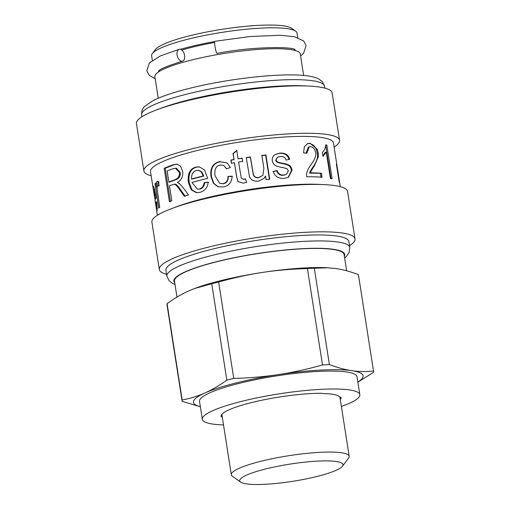 <?xml version="1.0" encoding="UTF-8"?>
<svg xmlns="http://www.w3.org/2000/svg" width="510" height="510" viewBox="0 0 510 510"><rect width="100%" height="100%" fill="white"/><g stroke="black" fill="none" stroke-linecap="round" stroke-linejoin="round"><path stroke-width="0.76" d="M303.641 75.454L300.275 53.945A73.58 12.265 171.1 0 0 293.244 50.005A73.58 12.265 171.1 0 0 210.636 55.839A73.58 12.265 171.1 0 0 154.881 76.717L158.253 98.22M214.602 42.477A68.372 11.392 171.1 0 0 181.777 50.056M214.653 41.571A73.58 12.265 171.1 0 0 180.374 49.33M297.706 37.561L296.998 33.042A73.58 12.265 171.1 0 0 295.634 31.155A73.58 12.265 171.1 0 0 289.967 29.102A73.58 12.265 171.1 0 0 213.422 33.813A73.58 12.265 171.1 0 0 152.337 53.595A73.58 12.265 171.1 0 0 151.61 55.807L152.318 60.327M295.634 31.155L291.503 28.235A69.902 11.647 171.1 0 0 286.123 26.284A69.902 11.647 171.1 0 0 213.403 30.759A69.902 11.647 171.1 0 0 155.371 49.553L152.337 53.595M151.151 175.746A99.029 16.505 -8.9 0 1 143.884 170.958L136.463 123.547A99.029 16.505 -8.9 0 1 156.768 109.828L161.549 108.043A92.591 15.427 -8.9 0 1 303.507 85.814L308.601 86.056A99.029 16.505 -8.9 0 1 312.649 86.298A99.029 16.505 -8.9 0 1 332.131 92.903L339.558 140.314A99.029 16.505 -8.9 0 1 334.101 147.097M156.768 109.828A99.029 16.505 -8.9 0 1 308.601 86.056M143.884 170.958A99.029 16.505 -8.9 0 1 209.61 144.751A99.029 16.505 -8.9 0 1 320.07 133.709A99.029 16.505 -8.9 0 1 339.558 140.314M153.516 190.612L150.507 171.641A92.591 15.427 -8.9 0 1 211.956 147.135A92.591 15.427 -8.9 0 1 315.237 136.814A92.591 15.427 -8.9 0 1 333.457 142.991L339.373 180.846M166.585 274.303A99.029 16.505 -8.9 0 1 159.318 269.516L151.891 222.105A99.029 16.505 -8.9 0 1 172.201 208.386L176.976 206.601A92.591 15.427 -8.9 0 1 318.941 184.371L324.035 184.614A99.029 16.505 -8.9 0 1 328.083 184.856A99.029 16.505 -8.9 0 1 347.565 191.46L354.992 238.871A99.029 16.505 -8.9 0 1 349.535 245.654M321.561 177.174A92.591 15.427 171.1 0 0 306.714 176.772L306.644 173.91C306.969 171.124 308.486 167.969 311.196 164.43C314.976 159.133 316.436 155.199 315.582 152.63C314.919 149.047 313.216 147.058 310.488 146.657L309.238 146.816L306.848 153.28L303.565 152.847L304.342 146.676L307.721 143.571L310.023 143.272L317.163 149.079L318.221 152.911L318.361 156.723L314.045 166.483C311.667 169.855 310.462 171.966 310.437 172.813A92.591 15.427 -8.9 0 1 320.943 173.221A92.591 15.427 -8.9 0 1 321.44 173.26L322.059 177.212A92.591 15.427 171.1 0 0 321.561 177.174M199.372 188.98C201.998 188.381 203.611 186.246 204.21 182.574L208.156 182.191C207.589 187.584 204.835 190.963 199.894 192.346L196.369 192.684L191.186 189.758L188.439 182.516C187.361 174.044 189.797 168.893 195.738 167.082L199.251 166.853L204.587 169.983L207.659 178.398A92.591 15.427 171.1 0 0 191.951 182.395L197.395 189.153L200.016 189.057C202.604 188.464 204.191 186.341 204.778 182.676L204.21 182.574M153.121 188.337L152.962 186.322C153.453 185.27 154.453 188.796 155.964 196.892L156.136 197.988A92.591 15.427 171.1 0 0 155.097 200.934L156.353 208.36L156.073 202.062L156.71 201.781C157.176 207.168 157.252 210.439 156.933 211.599L156.366 208.36M155.142 199.869L154.81 197.823M158.049 181.356L157.214 181.433L158.801 181.834L158.91 185.965L157.807 185.716C157.252 186.182 157.035 187.476 157.169 189.599L159.732 207.232A92.591 15.427 171.1 0 0 158.776 208.067L154.983 183.817A92.591 15.427 -8.9 0 1 155.831 183.065L156.404 186.737C156.347 183.268 156.615 181.496 157.214 181.433L157.603 181.286M159.248 185.493L157.807 185.716M171.813 200.742A92.591 15.427 171.1 0 0 169.435 201.756L164.194 168.306A92.591 15.427 -8.9 0 1 172.858 164.896L176.658 164.131L180.457 166.088L182.625 171.264C183.351 176.218 181.598 179.979 177.365 182.542L179.437 183.587L182.739 187.195L188.483 194.96A92.591 15.427 171.1 0 0 184.346 196.242L180.119 190.306C176.989 185.729 174.949 183.721 174.006 184.282L172.456 184.703A92.591 15.427 171.1 0 0 169.479 185.882L171.813 200.742M222.991 183.606C226.287 182.994 227.97 180.591 228.047 176.396L232.146 176.192C231.859 182.115 228.996 185.704 223.539 186.966L217.987 186.756L213.441 183.3L211.032 176.626C209.98 168.243 212.842 163.245 219.6 161.644L227.097 162.913L230.386 167.49L226.497 168.842L223.826 165.482L220.301 164.972C216.01 165.724 214.245 169.282 215.01 175.65L219.644 183.396L223.316 183.753C226.574 183.154 228.231 180.757 228.295 176.562L228.047 176.396M243.678 179.208L245.457 178.742L246.623 182.293L243.525 183.147L237.979 181.598L236.614 176.69L234.428 162.715A92.591 15.427 171.1 0 0 231.381 163.251L230.877 160.064A92.591 15.427 -8.9 0 1 233.931 159.528L232.993 153.535L236.748 150.367L238.074 158.833A92.591 15.427 -8.9 0 1 242.237 158.164L242.734 161.351A92.591 15.427 171.1 0 0 238.578 162.021L241.275 178.258L243.729 179.405L245.457 178.742M269.733 179.239A92.591 15.427 171.1 0 0 266.092 179.654L265.538 176.084L264.021 178.373L258.487 181.158C253.661 181.515 250.639 179.915 249.428 176.358L246.222 157.558A92.591 15.427 -8.9 0 1 250.378 156.952L253.419 174.688C254.375 176.842 256.154 177.78 258.755 177.505L262.892 175.344L263.899 168.434L261.866 155.461A92.591 15.427 -8.9 0 1 265.933 154.989L269.733 179.239M284.408 178.379C278.6 178.844 274.896 176.549 273.29 171.494L277.108 170.48C278.058 173.744 280.309 175.255 283.853 175.013L286.537 174.35L288.386 170.767L286.926 168.651L282.833 167.56C274.361 166.215 273.507 164.73 272.308 160.873C272.028 158.623 272.633 156.768 274.138 155.314L275.037 154.613L279.748 153.115C285.211 152.783 288.494 154.849 289.591 159.311L286.053 160.076C285.339 157.507 283.503 156.302 280.538 156.462L277.459 157.271L276.063 160.025L276.777 161.409L278.447 162.371L282.024 163.155C290.082 164.698 290.77 165.597 292.109 170.123L288.437 177.327L284.408 178.379M326.846 145.076L332.106 178.653A92.591 15.427 171.1 0 0 330.346 178.277L326.253 152.12L323.002 156.436L322.384 152.458C324.462 150.38 325.584 147.836 325.731 144.834A92.591 15.427 -8.9 0 1 326.846 145.076L325.737 145.331L330.996 178.908M340.297 186.679L339.775 183.351A92.591 15.427 171.1 0 0 339.756 183.217L337.033 167.121L339.418 182.376A92.591 15.427 171.1 0 0 339.175 182.019L336.37 164.099A92.591 15.427 -8.9 0 1 336.728 164.66L339.163 179.437M326.253 152.12L325.163 152.375L322.919 155.907M307.313 143.718L309.137 143.546C313.605 144.196 316.308 147.409 317.245 153.185C318.38 156.366 317.016 160.892 313.153 166.757C310.813 170.136 309.627 172.246 309.602 173.088L321.44 173.26M309.602 173.088L310.437 172.813M309.238 146.816L308.384 147.09L305.968 153.159M320.465 173.534L321.083 177.486M277.459 157.271L275.655 160.28L276.363 161.664L278.02 162.626L281.545 163.423C289.501 164.966 290.184 165.865 291.516 170.397L288.144 177.467M274.858 154.728L279.282 153.376C284.669 153.051 287.914 155.123 289.011 159.579M272.946 171.749L276.707 170.735C277.657 173.999 279.875 175.516 283.375 175.281L286.537 174.35M281.545 163.423L282.024 163.155M278.02 162.626L278.447 162.371M276.363 161.664L276.777 161.409M276.707 170.735L277.108 170.48M261.636 155.697L265.653 155.238L269.446 179.482M246.196 157.768L250.302 157.176L253.336 174.904C254.286 177.066 256.045 178.003 258.608 177.729L262.892 175.344M265.538 176.084L263.893 178.506M241.275 178.258L243.729 179.405M238.074 158.833L242.269 158.368L242.766 161.555M231.559 163.429L231.062 160.242L234.071 159.713L233.134 153.72L236.838 150.565M238.049 181.694L236.755 176.874L234.428 162.715M245.488 178.946L246.649 182.497M219.644 183.396L223.316 183.753M226.663 168.784L223.826 165.482M218.21 186.826L213.837 183.339L211.497 176.747C210.445 168.357 213.256 163.372 219.931 161.791L227.186 162.983M228.295 176.562L232.343 176.364M185.194 196.261L181.005 190.313C177.907 185.723 175.886 183.708 174.955 184.263L174.006 184.282M170.48 201.705L165.24 168.255L173.789 164.883L177.072 164.143M168.88 182.057L169.894 182.019A91.36 15.223 -8.9 0 1 175.529 179.851C179.214 178.462 180.75 175.95 180.157 172.329L176.377 168.172L173.553 168.549A92.591 15.427 171.1 0 0 167.152 170.99L168.88 182.057A92.591 15.427 -8.9 0 1 174.592 179.864C178.322 178.455 179.89 175.937 179.29 172.316L175.491 168.172M165.24 168.255L164.194 168.306M157.571 185.971L158.234 181.439M157.252 190.619L156.64 186.711M157.309 186.641L156.404 186.737M155.932 183.708L154.983 183.817M156.729 201.973L156.073 202.062M155.92 198.275L155.779 197.383A91.36 15.223 -8.9 0 1 155.856 196.21M155.824 197.663L154.632 197.855A92.591 15.427 -8.9 0 1 154.568 197.568A92.591 15.427 -8.9 0 1 155.046 195.451L153.491 189.682L154.568 197.568M155.716 195.362L155.046 195.451M154.766 189.388L153.491 189.682M197.395 189.153L200.016 189.057M196.739 192.716L191.824 189.669L189.204 182.561C188.126 174.088 190.517 168.95 196.382 167.159L199.531 166.904M204.778 182.676L208.673 182.306M191.613 178.978L192.334 179.035A91.36 15.223 -8.9 0 1 203.79 176.058L201.699 171.781L198.906 170.378L196.286 170.442C192.882 171.551 191.326 174.394 191.613 178.978A92.591 15.427 -8.9 0 1 203.222 175.963L201.112 171.685L198.313 170.302M203.79 176.058L203.222 175.963M172.201 208.386A99.029 16.505 -8.9 0 1 324.035 184.614M159.318 269.516A99.029 16.505 -8.9 0 1 225.037 243.308A99.029 16.505 -8.9 0 1 335.503 232.267A99.029 16.505 -8.9 0 1 354.992 238.871M175.006 284.484L172.801 283.528L169.18 280.857L166.878 276.171L165.941 270.198A92.591 15.427 -8.9 0 1 227.39 245.692A92.591 15.427 -8.9 0 1 330.671 235.371A92.591 15.427 -8.9 0 1 348.891 241.549L349.828 247.522L349.05 252.718L346.494 256.275L344.626 257.926M176.983 297.088L174.477 281.106A85.846 14.306 -8.9 0 1 257.072 253.687A85.846 14.306 -8.9 0 1 344.097 254.541L346.641 270.791M200.353 406.731L182.147 401.376A96.881 16.148 -8.9 0 1 182.108 401.185L167.019 304.808A96.881 16.148 -8.9 0 1 167.082 303.628C174.681 298.178 181.974 293.9 188.961 290.808L195.075 288.328A85.846 14.306 -8.9 0 1 262.586 272.416A85.846 14.306 -8.9 0 1 326.693 267.718L335.905 268.541C342.803 269.529 350.306 271.562 358.409 274.641A96.881 16.148 -8.9 0 1 358.447 274.826L373.537 371.21A96.881 16.148 -8.9 0 1 373.473 372.383L357.873 382.149M194.54 288.526L211.739 283.745L226.835 380.128C219.236 385.585 211.943 389.857 204.956 392.949C197.969 396.079 190.377 398.431 182.172 400.012L167.082 303.628M307.415 268.572L322.511 364.95C307.109 369.265 292.466 372.472 278.581 374.557C264.696 376.68 249.753 377.961 233.746 378.401L218.65 282.024C234.052 277.701 248.695 274.501 262.586 272.416C276.465 270.294 291.408 269.012 307.415 268.572A96.881 16.148 -8.9 0 1 314.3 268.209L327.924 267.776M211.739 283.745A96.881 16.148 -8.9 0 1 218.65 282.024M322.511 364.95A96.881 16.148 -8.9 0 1 329.396 364.586L314.3 268.209M358.409 274.641L373.505 371.019A96.881 16.148 -8.9 0 1 373.537 371.21M182.108 401.185A96.881 16.148 -8.9 0 1 182.172 400.012M200.347 406.655A85.846 14.306 -8.9 0 1 204.956 392.949A85.846 14.306 -8.9 0 1 278.581 374.557A85.846 14.306 -8.9 0 1 351.9 370.681C345.002 369.693 337.505 367.659 329.396 364.586M373.505 371.019C366.001 371.822 358.804 371.707 351.9 370.681A85.846 14.306 -8.9 0 1 357.848 381.99M202.33 419.328L199.525 401.408A79.713 13.285 -8.9 0 1 244.424 382.092A79.713 13.285 -8.9 0 1 357.032 376.743L359.837 394.663A79.713 13.285 171.1 0 0 247.229 400.012A79.713 13.285 171.1 0 0 202.33 419.328A79.713 13.285 171.1 0 0 223.514 424.932M341.375 406.476A79.713 13.285 171.1 0 0 359.837 394.663M222.271 416.995L221.219 416.778A60.703 10.117 -8.9 0 1 221.11 416.389A60.703 10.117 -8.9 0 1 256.383 401.427A60.703 10.117 -8.9 0 1 321.899 393.286L323.193 393.554A59.651 9.939 171.1 0 1 332.239 394.217A59.651 9.939 171.1 0 1 339.654 396.952L340.948 397.214A60.703 10.117 -8.9 0 1 341.056 397.609A60.703 10.117 -8.9 0 1 340.304 399.623M221.219 416.778L221.091 415.981M342.516 466.185L348.591 458.101A59.651 9.939 171.1 0 0 349.178 456.31A59.651 9.939 171.1 0 0 341.407 452.752A59.651 9.939 171.1 0 0 274.348 458.267A59.651 9.939 171.1 0 0 231.317 474.765A59.651 9.939 171.1 0 0 232.426 476.289L240.682 482.135A52.294 8.715 -8.9 0 1 273.264 467.198A52.294 8.715 -8.9 0 1 336.217 461.499A52.294 8.715 -8.9 0 1 342.516 466.185A52.294 8.715 -8.9 0 1 292.721 481.312A52.294 8.715 -8.9 0 1 240.682 482.135M226.835 380.128A96.881 16.148 -8.9 0 1 233.746 378.401M300.594 55.998L303.533 53.403L306.102 45.581L303.699 40.978L294.487 36.707L280.487 35.273L250.359 36.484L214.806 41.304A6.133 0.714 80 0 0 215.175 47.462A6.133 0.714 80 0 0 216.941 53.378C253.228 46.149 294.091 46.671 295.137 49.738L295.118 49.725M184.614 55.475A6.133 3.621 -106 0 1 182.548 61.13A6.133 3.621 -106 0 1 177.384 56.234A6.133 3.621 -106 0 1 179.169 49.343A6.133 3.621 -106 0 1 184.614 55.475M306.357 80.07A92.591 15.427 -8.9 0 1 324.57 86.247L322.282 81.581L318.68 78.91C314.676 76.978 309.105 75.78 301.965 75.314C278.122 73.325 231.98 78.387 196.069 86.77C176.881 91.207 162.441 95.88 152.751 100.789L144.955 106.144C142.609 108.082 141.499 111.001 141.621 114.897A92.591 15.427 -8.9 0 1 203.069 90.391A92.591 15.427 -8.9 0 1 306.357 80.07M313.153 166.757L314.045 166.483M317.245 153.185L318.221 152.911M309.137 143.546L310.023 143.272M291.516 170.397L292.109 170.123M275.655 160.28L276.063 160.025M279.282 153.376L279.748 153.115M283.375 175.281L283.853 175.013M219.931 161.791L219.6 161.644M211.497 176.747L211.032 176.626M175.529 179.851L174.592 179.864M180.157 172.329L179.29 172.316M181.005 190.313L180.119 190.306M173.789 164.883L172.858 164.896M157.118 208.131L156.404 208.233M154.861 191.033L154.167 191.129M201.699 171.781L201.112 171.685M196.382 167.159L195.738 167.082M189.204 182.561L188.439 182.516M166.878 276.171A92.591 15.427 -8.9 0 1 228.327 251.666A92.591 15.427 -8.9 0 1 331.608 241.345A92.591 15.427 -8.9 0 1 349.828 247.522M174.739 282.795A86.458 14.408 -8.9 0 1 226.491 259.348A86.458 14.408 -8.9 0 1 327.694 248.676A86.458 14.408 -8.9 0 1 344.365 256.23M159.184 70.501L159.33 71.432M294.276 49.349L294.423 50.273M324.864 88.115L324.57 86.247M141.914 116.764L141.621 114.897M157.348 215.328L156.742 211.452M157.564 208.176L156.353 208.36M349.178 456.31L339.896 396.997M231.317 474.765L221.863 414.369M182.548 61.13C167.407 65.943 159.388 69.277 158.489 71.132M179.169 49.343L160.542 55.832L149.379 62.921L146.81 70.743L149.213 75.346L155.206 78.763"/></g></svg>
